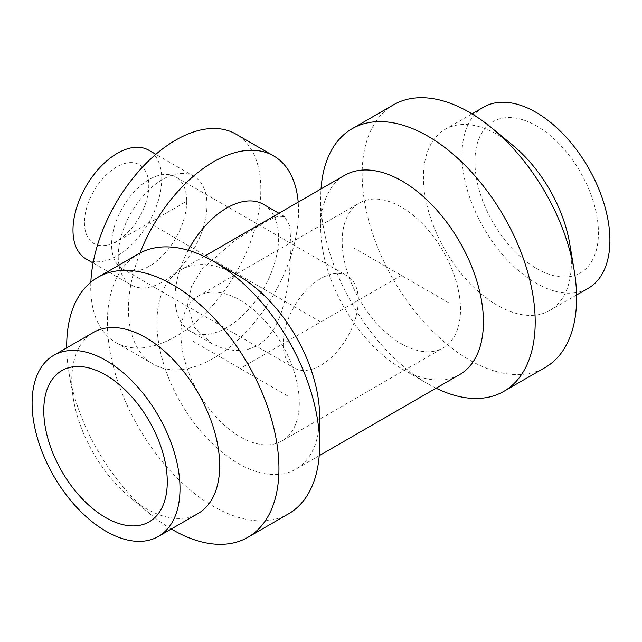 <?xml version="1.0" encoding="UTF-8"?>
<svg xmlns="http://www.w3.org/2000/svg" width="642" height="642" viewBox="0 0 642 642"><rect width="100%" height="100%" fill="white"/><g stroke="black" fill="none" stroke-linecap="round" stroke-linejoin="round"><path stroke-width="0.48" stroke-dasharray="3.21 2.41" d="M342.178 241.256A83.669 48.311 60 0 1 359.512 202.952A83.669 48.311 60 0 1 423.985 225.374A83.669 48.311 60 0 1 460.507 309.572A83.669 48.311 60 0 1 443.181 347.876A83.669 48.311 60 0 1 378.708 325.462A83.669 48.311 60 0 1 342.178 241.256M180.964 334.338A83.669 48.311 -120 0 0 217.486 418.536A83.669 48.311 -120 0 0 281.958 440.958A83.669 48.311 -120 0 0 299.292 402.654A83.669 48.311 -120 0 0 262.763 318.448A83.669 48.311 -120 0 0 198.29 296.034A83.669 48.311 -120 0 0 180.964 334.338M358.3 300.263A53.134 30.672 120 0 0 347.298 275.94A53.134 30.672 120 0 0 306.354 290.176A53.134 30.672 120 0 0 283.17 343.647A53.134 30.672 120 0 0 294.172 367.97A53.134 30.672 120 0 0 335.116 353.734A53.134 30.672 120 0 0 358.3 300.263M186.734 201.211A53.134 30.672 -60 0 1 163.541 254.673A53.134 30.672 -60 0 1 122.598 268.91A53.134 30.672 -60 0 1 111.596 244.586A53.134 30.672 -60 0 1 134.788 191.123A53.134 30.672 -60 0 1 175.723 176.887A53.134 30.672 -60 0 1 186.734 201.211M84.455 222.686A45.494 26.266 120 0 0 116.619 241.256A45.494 26.266 120 0 0 148.792 185.538A45.494 26.266 120 0 0 116.619 166.968A45.494 26.266 120 0 0 84.455 222.686M474.928 161.632A87.328 50.421 60 0 1 536.68 125.976A87.328 50.421 60 0 1 598.432 232.934A87.328 50.421 60 0 1 536.68 268.589A87.328 50.421 60 0 1 474.928 161.632M436.087 388.201A151.648 87.553 60 0 1 427.965 383.868A151.648 87.553 60 0 1 320.735 198.137A151.648 87.553 60 0 1 321.04 188.933M393.554 104.798A151.648 87.553 -120 0 0 362.152 174.223A151.648 87.553 -120 0 0 428.342 326.842A151.648 87.553 -120 0 0 545.21 367.465M319.628 416.53A115.046 66.423 60 0 1 295.802 469.198A115.046 66.423 60 0 1 207.141 438.374A115.046 66.423 60 0 1 156.929 322.597A115.046 66.423 60 0 1 180.755 269.929A115.046 66.423 60 0 1 238.278 275.627M187.616 304.878L194.197 327.187L211.483 343.414L222.557 348.285L234.755 350.604L246.937 349.746L257.98 345.5L267.377 337.949L274.937 327.404L280.626 314.765L284.695 301.146L287.592 286.918L289.614 272.096L291.155 245.1L289.614 225.703L284.695 216.611L278.026 216.218L267.449 220.712L234.972 240.277L202.07 269.07L191.388 286.709L187.616 304.878M344.561 175.354A115.046 66.423 -120 0 0 320.735 228.022A115.046 66.423 -120 0 0 402.085 368.925A115.046 66.423 -120 0 0 459.608 374.623M569.735 243.832A104.59 60.38 60 0 1 571.372 262.65A104.59 60.38 60 0 1 549.712 310.527A104.59 60.38 60 0 1 469.117 282.504A104.59 60.38 60 0 1 423.463 177.256A104.59 60.38 60 0 1 445.123 129.371A104.59 60.38 60 0 1 512.886 145.373M483.651 107.134A104.59 60.38 -120 0 0 461.991 155.011A104.59 60.38 -120 0 0 507.645 260.259A104.59 60.38 -120 0 0 588.241 288.282M171.302 529A150.084 86.654 60 0 1 150.637 514.37A150.084 86.654 60 0 1 69.047 373.066A150.084 86.654 60 0 1 66.712 347.844M138.463 253.895A150.084 86.654 -120 0 0 107.375 322.597A150.084 86.654 -120 0 0 172.891 473.636A150.084 86.654 -120 0 0 288.539 513.841M93.435 332.42A104.59 60.38 -120 0 0 71.776 380.297A104.59 60.38 -120 0 0 73.405 399.107A104.59 60.38 -120 0 0 130.262 497.574A104.59 60.38 -120 0 0 198.017 513.568M320.735 228.022L320.735 198.137M188.194 250.252A73.212 42.268 120 0 0 175.057 297.623A73.212 42.268 120 0 0 190.217 331.144A73.212 42.268 120 0 0 246.632 311.522A73.212 42.268 120 0 0 278.596 237.853A73.212 42.268 120 0 0 263.429 204.333M140.02 253.028A120.279 69.44 120 0 0 128.456 309.147A120.279 69.44 120 0 0 153.366 364.207A120.279 69.44 120 0 0 246.047 331.986A120.279 69.44 120 0 0 298.546 210.945A120.279 69.44 120 0 0 298.193 202.126M90.851 282.199A120.279 69.44 120 0 0 90.739 287.367A120.279 69.44 120 0 0 115.648 342.427A120.279 69.44 120 0 0 208.329 310.206A120.279 69.44 120 0 0 260.829 189.165A120.279 69.44 120 0 0 235.919 134.106M118.232 256.278A62.756 36.233 120 0 0 131.233 285.008A62.756 36.233 120 0 0 179.591 268.195A62.756 36.233 120 0 0 206.981 205.047A62.756 36.233 120 0 0 193.98 176.317A62.756 36.233 120 0 0 145.63 193.13A62.756 36.233 120 0 0 118.232 256.278M85.98 258.878A62.756 36.233 120 0 0 134.339 242.066A62.756 36.233 120 0 0 161.728 178.917A62.756 36.233 120 0 0 148.735 150.188M401.346 275.418L240.124 368.492M320.735 321.955L149.161 222.902M448.678 302.743L354.015 248.093M287.455 395.825L192.793 341.167M184.856 202.294L113.474 243.503M198.29 296.034L359.512 202.952M281.958 440.958L443.181 347.876M175.723 176.887L347.298 275.94M122.598 268.91L294.172 367.97M319.218 455.676L295.802 469.198M204.172 256.415L180.755 269.929M576.588 295.007L549.712 310.527M471.998 113.859L445.123 129.371M73.405 399.107L69.047 373.066M130.254 497.574L150.629 514.362M402.085 368.925L427.965 383.868M211.483 343.414L190.217 331.144M153.366 364.207L115.648 342.427M131.233 285.008L93.106 262.995M284.695 216.611L278.901 213.264M193.98 176.317L155.854 154.305"/><path stroke-width="0.96" d="M167.281 481.853A87.328 50.421 60 0 1 105.529 517.508A87.328 50.421 60 0 1 43.776 410.551A87.328 50.421 60 0 1 105.529 374.896A87.328 50.421 60 0 1 167.281 481.853M321.04 188.933A151.648 87.553 60 0 1 352.145 128.713A151.648 87.553 60 0 1 469.005 169.344A151.648 87.553 60 0 1 535.203 321.955A151.648 87.553 60 0 1 503.793 391.379A151.648 87.553 60 0 1 436.087 388.201M503.793 391.379L545.21 367.465A151.648 87.553 -120 0 0 576.612 298.048A151.648 87.553 -120 0 0 574.245 270.763A151.648 87.553 -120 0 0 491.812 127.999A151.648 87.553 -120 0 0 393.554 104.798L352.145 128.713M319.218 455.676L459.608 374.623A115.046 66.423 -120 0 0 483.434 321.955A115.046 66.423 -120 0 0 433.214 206.178A115.046 66.423 -120 0 0 344.561 175.354L204.172 256.415M213.505 261.326L238.278 275.627A115.046 66.423 60 0 1 319.628 416.53L319.628 445.139A150.084 86.654 -120 0 0 213.505 261.326A150.084 86.654 -120 0 0 138.463 253.895L97.785 277.376A150.084 86.654 60 0 1 213.441 317.581A150.084 86.654 60 0 1 278.949 468.62A150.084 86.654 60 0 1 247.868 537.322A150.084 86.654 60 0 1 171.302 529M576.588 295.007L588.241 288.282A104.59 60.38 -120 0 0 609.9 240.405A104.59 60.38 -120 0 0 564.246 135.149A104.59 60.38 -120 0 0 483.651 107.134L471.998 113.859M491.82 128.007L512.894 145.381A104.59 60.38 60 0 1 569.735 243.832L574.245 270.763M66.712 347.844A150.084 86.654 60 0 1 66.704 346.078A150.084 86.654 60 0 1 97.785 277.376M247.868 537.322L288.539 513.841A150.084 86.654 -120 0 0 319.628 445.139M180.009 488.594A104.59 60.38 60 0 1 158.349 536.479A104.59 60.38 60 0 1 77.754 508.456A104.59 60.38 60 0 1 32.1 403.2A104.59 60.38 60 0 1 53.759 355.323A104.59 60.38 60 0 1 134.355 383.346A104.59 60.38 60 0 1 180.009 488.594M158.349 536.479L198.017 513.568A104.59 60.38 -120 0 0 219.676 465.691A104.59 60.38 -120 0 0 174.03 360.443A104.59 60.38 -120 0 0 93.435 332.42L53.759 355.323M155.854 154.305L148.735 150.188A62.756 36.233 120 0 0 100.377 167A62.756 36.233 120 0 0 72.987 230.157A62.756 36.233 120 0 0 85.98 258.878L93.106 262.995M278.901 213.264L263.429 204.333A73.212 42.268 120 0 0 188.194 250.252M298.193 202.126A120.279 69.44 120 0 0 273.636 155.886A120.279 69.44 120 0 0 140.02 253.028M273.636 155.886L235.919 134.106A120.279 69.44 120 0 0 145.293 164.2A120.279 69.44 120 0 0 90.851 282.199"/></g></svg>
